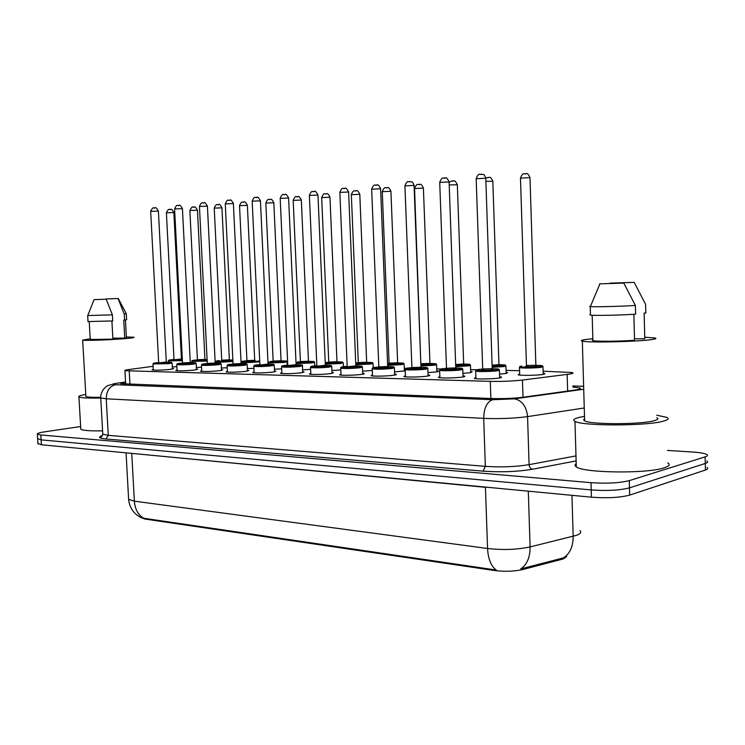 <?xml version="1.0" encoding="UTF-8"?>
<svg xmlns="http://www.w3.org/2000/svg" width="745" height="745" viewBox="0 0 745 745"><rect width="100%" height="100%" fill="white"/><g stroke="black" fill="none" stroke-linecap="round" stroke-linejoin="round"><path stroke-width="1.12" d="M172.374 368.403L173.66 368.598L170.093 369.436C161.432 370.218 155.407 370.386 152.027 369.92L153.274 369.399M196.447 369.008L197.751 369.213L194.296 370.069C185.486 370.87 179.312 371.038 175.764 370.544L177.04 369.995M221.451 369.641L222.783 369.855L219.43 370.721C210.49 371.55 204.149 371.708 200.424 371.196L201.718 370.628M247.452 370.302L248.802 370.516L245.571 371.401C236.482 372.258 229.982 372.416 226.061 371.876L227.374 371.271M274.505 370.991L275.883 371.215L272.772 372.109C263.534 372.994 256.857 373.152 252.732 372.575L254.064 371.951M302.675 371.699L304.081 371.941L301.11 372.845C291.714 373.757 284.841 373.906 280.493 373.31L281.852 372.649M332.037 372.453L333.462 372.696L330.64 373.608C324.466 374.484 310.628 374.772 309.417 374.065L310.805 373.375M362.666 373.226L364.119 373.487C364.733 373.767 363.849 374.074 361.446 374.409C355.281 375.322 340.903 375.601 339.58 374.856L340.996 374.13M394.645 374.046L396.135 374.316C396.778 374.595 395.94 374.903 393.611 375.247C387.456 376.188 372.491 376.467 371.057 375.685L372.5 374.921M428.058 374.903L429.586 375.173C430.265 375.461 429.483 375.778 427.239 376.123C421.111 377.1 405.504 377.38 403.939 376.542L405.42 375.741M463.027 375.787L464.582 376.076C465.299 376.374 464.582 376.691 462.412 377.035C456.322 378.05 440.034 378.32 438.33 377.445L439.839 376.597M499.644 376.728L501.245 377.026C501.99 377.324 501.329 377.65 499.252 377.994C493.218 379.056 476.176 379.317 474.323 378.385L475.878 377.501M176.872 366.745L172.291 366.866M201.55 367.257L196.363 367.425M227.206 367.779L221.377 368.002M253.896 368.309L247.368 368.598M281.675 368.849L274.421 369.213M310.628 369.39L302.591 369.846M340.819 369.93L331.953 370.507M372.323 370.433L362.582 371.187M405.233 370.861L394.561 371.895M436.803 370.805L438.274 371.066C438.907 371.327 438.162 371.615 436.049 371.932L427.975 372.63M470.691 371.578L472.19 371.848L470.132 372.724L462.943 373.385M506.116 372.379L507.662 372.658L505.762 373.543L499.56 374.167M543.189 373.226L544.772 373.515L543.068 374.409C537.331 375.443 520.019 375.694 518.129 374.782L519.675 373.925M153.107 366.317L129.332 369.473C125.793 369.958 124.331 370.367 124.946 370.721L490.294 381.365C501.925 381.58 512.644 381.142 522.45 380.052L569.636 374.083C572.775 373.534 573.697 373.022 572.411 372.547L543.133 371.187M140.768 517.449L144.856 519.032L494.475 570.53C504.756 571.788 514.227 571.443 522.878 569.497L561.432 559.43L563.648 558.741L566.638 556.515M519.563 370.684L506.051 370.405M476.707 369.781L470.617 369.65M440.761 369.017L436.738 368.933M406.425 368.291L404.293 368.254M404.358 370.069L405.206 370.172M144.856 519.032L144.819 518.418L143.804 518.296C138.188 515.084 135.041 509.366 134.361 501.161L487.556 548.488C502.959 550.192 517.142 549.67 530.095 546.923C530.151 557.241 527.041 564.57 520.755 568.929L565.064 557.456M667.483 450.408L692.654 452.038C699.9 452.532 704.593 453.342 706.744 454.469C708.085 455.288 707.545 456.098 705.115 456.881L629.283 480.627C619.626 483.021 606.868 483.71 591.018 482.676L40.807 434.968L41.096 439.876L37.632 438.619L41.096 439.876L591.223 489.931L41.096 439.876L41.394 444.774L37.92 443.471M629.283 480.627L629.469 487.873C619.821 490.331 607.073 491.02 591.223 489.931C607.073 491.02 619.821 490.331 629.469 487.873L705.254 463.465L629.469 487.873L629.665 495.108C620.017 497.641 607.268 498.331 591.428 497.185L41.394 444.774M706.884 460.978C708.225 461.826 707.685 462.654 705.254 463.465C707.685 462.654 708.225 461.826 706.884 460.978M144.819 518.418L496.272 570.037C491.048 566.2 488.143 559.02 487.556 548.488L485.442 487.314L128.159 453.035M707.024 467.469C708.365 468.354 707.825 469.21 705.403 470.039L629.665 495.108M125.57 382.25L125.3 382.287C121.733 382.818 120.252 383.284 120.867 383.684L491.113 398.51C502.791 398.845 513.556 398.407 523.39 397.206L577.179 389.737C580.271 389.141 581.165 388.564 579.88 388.015L572.831 387.009M40.807 434.968L37.362 434.214C36.812 433.46 39.336 432.64 44.961 431.783L80.628 426.531M656.727 415.207L666.691 417.34C669.355 418.615 668.153 419.919 663.069 421.242C645.803 426.131 581.919 426.075 574.972 421.344C572.346 419.947 574.004 418.578 579.936 417.228L584.49 416.381M667.781 462.85C670.444 464.526 669.252 466.174 664.195 467.813C647.005 473.876 583.279 473.01 576.304 466.845C574.656 465.774 574.628 464.694 576.211 463.613M644.742 337.224L654.836 337.96C656.922 338.416 655.917 338.947 651.819 339.552C638.009 341.75 587.926 342.84 582.339 341.126C580.271 340.633 581.556 340.074 586.185 339.441L592.843 338.742M656.792 417.712C658.887 418.727 657.9 419.752 653.831 420.795C640.113 424.613 590.245 424.576 584.62 420.86L583.624 419.882L584.564 418.876M633.865 314.278L634.526 340.26C620.25 341.378 596.317 341.573 592.899 340.633L592.284 340.176L592.88 340.176M623.826 283.091L599.585 283.845L623.826 283.091L635.373 305.459C620.38 306.419 594.342 307.061 590.366 306.586L589.677 306.279M635.373 305.459L635.597 314.176C620.464 315.21 594.147 315.75 590.487 315.116L589.919 314.762M645.57 304.286L645.859 313.049L644.136 313.068L644.779 338.817L634.489 338.798M610.108 283.128L634.191 282.374L610.108 283.128M634.191 282.374L645.645 304.444M126.361 336.964L133.886 337.224C134.752 337.569 131.716 338.044 124.76 338.658C110.167 339.953 84.055 340.828 82.667 340.083L90.201 338.798M111.899 320.993L112.905 339.152L90.238 339.469M106.181 299.211L94.094 299.639L106.181 299.211L112.402 314.865L87.752 315.535M112.402 314.865L112.737 320.946L88.012 321.551M118.25 298.512L106.153 298.931L118.25 298.512L126.324 313.719L124.257 314.073L124.583 320.099L123.735 320.108L124.722 338.146L112.84 338.128M125.43 320.005L126.399 337.634L124.722 338.146M100.724 397.327C92.231 397.448 87.286 397.16 85.889 396.442L85.861 395.94M100.752 397.998C88.264 398.286 81 397.942 78.933 396.936C78.029 396.219 80.311 395.39 85.777 394.478M102.596 430.843C90.136 431.066 82.863 430.526 80.786 429.213L80.739 428.394M118.045 298.559L124.257 314.073M126.296 313.822L126.622 319.679L124.583 320.099M567.643 391.106L567.15 374.446M561.432 559.43L561.395 558.294M494.475 570.53L494.447 569.739M522.878 569.497L522.841 568.333M522.999 397.262L522.45 380.052M490.881 398.501L490.294 381.365M129.956 384.401L129.239 371.159M528.307 491.169L530.095 546.923L576.434 535.348C580.532 533.83 581.715 532.247 579.992 530.598M563.593 557.809C569.99 553.544 573.175 546.383 573.166 536.316L571.955 495.332M128.559 498.293L128.615 499.364L134.361 501.161L131.744 453.379M705.403 470.039L705.115 456.881M591.428 497.185L591.018 482.676M493.237 487.826L485.433 487.081M576.127 460.922L532.414 469.257C517.384 471.743 500.947 472.377 483.095 471.157L105.911 438.973C98.806 438.256 97.66 437.11 102.484 435.536M584.248 407.99L527.562 416.613L529.09 464.656L575.978 455.893M115.894 383.414L125.56 381.989L115.894 383.414C111.834 384.066 111.75 384.495 115.661 384.718L492.668 399.72L514.395 398.845C522.04 400.372 526.436 406.295 527.562 416.613C514.18 418.401 499.56 418.988 483.701 418.364L485.349 466.351C501.18 467.385 515.764 466.826 529.09 464.656C529.36 467.227 530.468 468.754 532.414 469.257M492.668 399.72C486.941 401.788 483.952 407.999 483.701 418.364L106.237 398.798L108.276 435.369L485.349 466.351L483.095 471.157M115.661 384.718C109.571 386.227 106.433 390.92 106.237 398.798L100.743 397.988L100.724 397.43M102.745 433.488L102.782 434.214L108.276 435.369L105.911 438.973M514.395 398.845L583.717 389.272M583.633 386.32L572.803 385.994M125.402 384.224L125.3 382.287M519.712 375.07L519.47 367.611C519.2 366.978 519.954 366.466 521.724 366.084L521.733 366.084C513.454 367.257 533.485 367.639 540.749 366.428C543.887 365.814 542.295 365.441 535.972 365.329C545.47 365.87 541.038 365.227 542.984 366.493L541.466 367.238C536.4 368.104 521.137 368.356 519.47 367.611L519.572 367.173M535.888 365.395L536.521 365.972L535.31 365.842C537.043 365.953 537.257 366.121 535.953 366.344C532.442 366.931 522.58 366.773 526.296 366.195M526.454 365.534L535.869 365.246L529.984 177.636L520.476 178.157M524.415 173.874L525.784 173.734M525.607 366.391L526.138 366.354M481.866 369.827L482.415 369.79M482.713 369.045L478.15 369.501C469.397 370.712 489.176 371.15 496.943 369.892C500.389 369.231 498.852 368.84 492.324 368.728C501.925 369.269 497.436 368.626 499.411 369.911L497.651 370.712C492.315 371.597 477.294 371.857 475.655 371.094L475.757 370.656M492.24 368.812L492.883 369.39L491.551 369.25C493.441 369.362 493.656 369.548 492.203 369.79C488.524 370.395 478.858 370.228 482.555 369.641M482.713 368.98L492.221 368.663L485.777 178.223L476.167 178.735M480.153 174.386L481.503 174.246M499.048 364.687C508.388 365.19 503.955 364.566 505.902 365.804L504.216 366.54L492.175 367.322M492.147 366.484L503.536 365.758C506.898 365.097 505.138 364.743 498.265 364.687M499.383 365.255L492.128 366.046M492.1 365.199L498.964 364.594L492.827 181.277L485.88 181.305M487.407 177.589L488.711 177.459M455.698 365.832L467.981 365.106C471.38 364.491 469.974 364.147 463.753 364.063C472.963 364.538 468.531 363.933 470.458 365.143L468.633 365.87L455.726 366.652M464.107 364.612L455.679 365.367M455.651 364.529L463.688 363.97L457.337 184.76L449.198 184.928M452.047 181.147L453.295 181.016M420.888 365.199L433.963 364.482C437.501 363.867 436.17 363.532 429.986 363.476C439.755 363.988 434.326 363.299 436.57 364.51L434.596 365.236L420.916 366M430.359 363.998L420.869 364.668M421.204 363.7L429.949 363.364L423.402 188.085L414.565 188.513M418.243 184.546L419.435 184.425M387.614 364.584L401.406 363.886C405.056 363.281 403.809 362.955 397.653 362.908C407.282 363.392 401.89 362.713 404.116 363.905L402.011 364.622L387.642 365.376M398.044 363.411L397.392 363.811C391.302 364.286 388.471 364.258 388.918 363.746M389.086 363.132L397.644 362.796L390.92 191.269L382.278 191.679M385.873 187.796L387.018 187.684M389.421 363.672L388.378 363.979L389.086 363.243L387.568 363.374L389.086 363.243L382.269 191.577C384.942 185.17 385.631 188.774 387.447 187.684C388.238 186.939 389.393 188.103 390.911 191.167M445.678 369.092L446.18 369.054M439.885 377.734L439.615 370.321C441.133 368.896 437.92 370.172 442.241 368.747L446.404 368.328L442.241 368.747C433.404 369.93 452.28 370.339 460.187 369.12C463.762 368.468 462.328 368.086 455.865 367.993C465.308 368.496 460.82 367.872 462.785 369.129L460.866 369.92C455.484 370.777 441.115 371.038 439.615 370.321L439.699 369.911M455.791 368.058L456.424 368.626L455.037 368.496C456.983 368.598 457.188 368.775 455.661 369.026C448.956 369.557 445.855 369.511 446.339 368.896M446.497 368.244L455.772 367.918L449.095 181.91L439.718 182.385M443.61 178.148L444.905 178.018M405.466 376.821L405.178 369.576C404.628 369.101 405.55 368.589 407.943 368.03L411.836 367.639L407.943 368.03C399.031 369.175 417.06 369.576 425.088 368.393C428.794 367.732 427.453 367.369 421.046 367.294C430.349 367.76 425.861 367.164 427.816 368.384L425.73 369.175C420.32 369.995 406.565 370.256 405.178 369.576L405.252 369.203M420.981 367.341L421.605 367.9L420.161 367.769C422.164 367.862 422.368 368.039 420.767 368.3C414.257 368.812 411.249 368.775 411.743 368.188M411.901 367.546L420.962 367.211L414.071 185.421L404.926 185.868M412.339 368.095L416.502 367.797M408.735 181.743L409.964 181.622M378.786 366.987L375.135 367.341C366.177 368.458 383.414 368.84 391.535 367.685C395.372 367.034 394.105 366.68 387.745 366.624C397.606 367.136 392.121 366.447 394.394 367.667L392.159 368.449C383.442 369.306 376.812 369.446 372.258 368.868L372.314 368.524M387.707 366.652L388.322 367.211L386.823 367.08C388.89 367.173 389.076 367.341 387.4 367.602C381.077 368.095 378.162 368.067 378.665 367.508M378.833 366.885L387.689 366.531L380.611 188.783L371.671 189.202M375.396 185.179L376.579 185.058M355.765 363.979L370.2 363.318C373.953 362.713 372.789 362.396 366.698 362.368C376.197 362.815 370.787 362.163 373.022 363.327L370.787 364.035L355.803 364.761M367.08 362.852L366.354 363.253C360.422 363.7 357.684 363.681 358.131 363.197M358.298 362.591L366.68 362.247L359.798 194.315L351.342 194.706M354.871 190.916L355.97 190.804M358.717 363.113L357.814 363.402M358.308 362.713L355.728 362.945L358.308 362.713M325.267 363.392L340.279 362.768C344.125 362.172 343.035 361.865 337.001 361.846C346.378 362.275 340.968 361.632 343.203 362.778L340.838 363.476L325.295 364.165M325.612 362.508L328.769 362.2L325.612 362.508M336.991 361.819L337.578 362.359L336.07 362.247C338.118 362.312 338.286 362.461 336.582 362.703C330.799 363.15 328.135 363.132 328.592 362.666M328.769 362.079L336.982 361.725L329.961 197.239L321.663 197.602M325.137 193.905L326.189 193.802M296.016 362.796L311.55 362.247C315.489 361.66 314.474 361.362 308.486 361.353C317.715 361.744 312.36 361.129 314.567 362.238L312.081 362.936L296.054 363.569M297.46 361.986L300.412 361.707L297.46 361.986M308.477 361.306L309.063 361.837L307.508 361.735C309.603 361.791 309.762 361.94 308.002 362.182L300.226 362.163M300.403 361.576L308.467 361.213L301.325 200.042L293.185 200.396M296.594 196.773L297.609 196.671M347.17 366.242L343.734 366.689C334.728 367.769 351.23 368.142 359.435 367.015C363.392 366.372 362.2 366.028 355.868 365.981C365.609 366.456 360.142 365.786 362.405 366.987L360.031 367.76C351.463 368.589 345.037 368.728 340.744 368.188L340.791 367.872M355.859 365.991L356.473 366.549L354.927 366.428C357.041 366.503 357.228 366.67 355.477 366.931C349.331 367.406 346.5 367.387 347.002 366.857M347.636 366.763L355.849 365.879L348.613 191.996L339.85 192.387M343.51 188.466L344.637 188.355M316.849 365.627L313.645 366.056C304.612 367.117 320.415 367.462 328.694 366.372C332.754 365.73 331.637 365.404 325.36 365.376C334.952 365.814 329.532 365.171 331.776 366.344L329.271 367.099C320.844 367.9 314.604 368.049 310.544 367.527L310.59 367.248M325.36 365.357L325.965 365.916L324.373 365.795C326.534 365.86 326.71 366.028 324.904 366.289C318.916 366.754 316.169 366.736 316.681 366.242M317.379 366.13L325.341 365.264L317.966 195.069L309.389 195.441M312.974 191.614L314.055 191.502M287.775 365.041L284.795 365.45C275.734 366.484 290.895 366.819 299.229 365.758C303.383 365.125 302.349 364.799 296.119 364.789C301.287 364.678 303.392 364.985 302.414 365.721L299.779 366.475C291.491 367.248 285.428 367.387 281.591 366.903L281.619 366.642M296.11 364.761L296.715 365.301L295.076 365.19C297.292 365.255 297.46 365.413 295.588 365.674C289.758 366.13 287.086 366.112 287.598 365.637M288.371 365.525L296.1 364.668L288.604 198.012L280.185 198.375M283.715 194.631L284.748 194.519M267.958 362.163L283.947 361.744C287.98 361.157 287.021 360.869 281.089 360.878C289.637 361.176 285.121 360.664 287.058 361.735L284.469 362.424L267.995 362.983M270.407 361.493L273.154 361.241L270.407 361.493M281.079 360.813L281.657 361.344L280.064 361.241C282.197 361.288 282.355 361.437 280.539 361.679L272.968 361.67M273.154 361.092L281.07 360.729L273.825 202.742L265.835 203.068M269.187 199.53L270.156 199.436M259.735 361.67L257.91 361.921C250.124 362.619 244.546 362.759 241.175 362.349C240.71 361.716 241.771 361.269 244.379 361.018C235.69 361.958 249.361 362.219 257.407 361.26L259.698 360.887M254.725 360.338L255.302 360.859L253.672 360.766C255.852 360.813 256.001 360.953 254.129 361.195L246.763 361.204M246.94 360.636L254.715 360.263L247.377 205.331L239.536 205.648M242.833 202.184L243.764 202.091M246.949 360.785L244.379 361.018L246.949 360.785M232.943 361.381L232.356 361.446C224.692 362.117 219.254 362.266 216.05 361.874C215.538 361.251 216.637 360.813 219.328 360.561L219.337 360.561C210.649 361.474 223.798 361.725 231.872 360.794L232.906 360.664M229.367 359.882L229.944 360.403L228.277 360.319C230.494 360.347 230.643 360.487 228.715 360.738L221.535 360.748M221.721 360.189L229.367 359.816L221.945 207.818L214.225 208.125M217.475 204.726L218.378 204.642M232.868 359.993L229.395 359.975L232.868 359.993M207.184 361.046L191.847 361.418C191.297 360.813 192.415 360.375 195.209 360.124C186.604 361.008 198.971 361.26 207.147 360.356M204.95 359.453L205.518 359.965L203.823 359.882C206.076 359.9 206.216 360.04 204.251 360.291L197.229 360.31M197.425 359.76L204.95 359.388L197.462 210.22L189.863 210.509M193.067 207.184L193.933 207.101M207.11 359.528L204.977 359.546L207.11 359.528M197.425 359.919L195.209 360.124L197.425 359.919M182.404 360.701L168.528 360.813M174.554 359.472L171.946 359.695C163.975 360.496 173.827 360.822 182.367 360.031M181.417 359.025L181.976 359.537L180.253 359.463C182.534 359.472 182.674 359.612 180.662 359.854C174.544 360.263 172.607 360.226 174.842 359.751L181.417 358.969L173.864 212.53L166.396 212.809M169.553 209.55L170.382 209.466M174.004 359.341L166.396 212.763C169.32 206.793 169.46 210.63 170.633 209.457C171.136 208.6 172.216 209.606 173.864 212.474M182.32 359.118L181.445 359.137L182.32 359.118M259.865 364.473L257.099 364.873C248.029 365.879 262.575 366.205 270.957 365.162C275.194 364.538 274.235 364.221 268.06 364.221C277.438 364.603 271.981 363.998 274.235 365.115L271.487 365.86C263.33 366.615 257.435 366.763 253.803 366.298L253.831 366.056M268.051 364.184L268.647 364.724L266.971 364.612C269.224 364.668 269.392 364.827 267.464 365.087L259.688 365.069M260.536 364.948L268.042 364.091L260.433 200.843L252.173 201.178M255.647 197.518L256.634 197.416M241.119 363.681C249.817 363.979 245.198 363.467 247.182 364.547L244.323 365.283C236.295 366.009 230.559 366.158 227.104 365.721L227.132 365.497M227.421 372.1L227.104 365.721C228.166 365.013 225.4 365.171 230.494 364.314L233.064 364.072L230.494 364.314C221.423 365.301 235.392 365.609 243.811 364.594C248.169 363.97 247.21 363.662 240.924 363.69M241.11 363.625L241.697 364.165L239.983 364.063C242.274 364.1 242.432 364.258 240.449 364.519L232.887 364.51M233.064 363.933L241.101 363.551L233.39 203.553L225.288 203.879M228.696 200.293L229.646 200.2M201.765 371.41L201.448 365.162C202.649 364.342 199.604 364.687 204.912 363.784L207.306 363.551L204.912 363.784C195.851 364.743 209.28 365.041 217.717 364.044C222.122 363.439 221.284 363.141 215.221 363.16C223.807 363.439 219.207 362.936 221.172 363.998L218.21 364.724C210.314 365.432 204.726 365.572 201.448 365.162L201.467 364.957M215.203 363.094L215.789 363.625L214.038 363.532C216.376 363.56 216.525 363.709 214.495 363.979L207.119 363.979M207.306 363.411L215.193 363.02L207.417 206.16L199.446 206.467M202.798 202.966L203.72 202.873M190.31 362.666C198.608 362.899 194.277 362.433 196.168 363.467L193.104 364.184C185.337 364.873 179.89 365.013 176.761 364.622L176.77 364.435M177.077 370.749L176.761 364.622C177.99 363.821 174.824 364.175 180.309 363.262L182.525 363.057L180.309 363.262C171.257 364.203 184.173 364.491 192.629 363.523C197.323 362.862 196.131 362.582 189.044 362.694M190.292 362.582L190.869 363.104L189.09 363.02C191.465 363.038 191.605 363.188 189.528 363.458L182.329 363.467M182.516 362.908L190.282 362.517L182.432 208.665L174.591 208.963M177.906 205.527L178.781 205.443M158.657 362.582L156.618 362.768C147.575 363.69 160.007 363.96 168.482 363.02C173.017 362.415 172.3 362.144 166.331 362.182C174.535 362.396 170.214 361.949 172.095 362.955L168.938 363.662L153.004 363.933M166.312 362.089L166.889 362.61L165.073 362.526C167.476 362.545 167.616 362.685 165.492 362.955C159.151 363.374 157.176 363.337 159.56 362.834L166.303 362.023L158.396 211.077L150.676 211.366M158.657 362.424L150.676 211.31C153.647 205.192 153.833 209.094 155.044 207.911C155.528 206.989 156.646 208.032 158.387 211.021M153.945 208.004L154.792 207.911M125.682 384.234L124.946 370.721M544.772 373.515L544.791 373.999M501.245 377.026L501.255 377.519M141.448 517.766C133.811 514.041 129.537 507.904 128.615 499.364L126.063 452.839M37.948 443.964L37.362 434.214M579.908 389.002L579.88 388.015M115.689 383.414L108.09 385.538C106.982 385.808 105.334 387.195 103.145 389.7C101.208 393.174 100.407 395.93 100.743 397.988L102.782 434.214C101.674 436.766 100.892 437.66 100.454 436.896L102.438 435.62M583.633 386.283L572.803 385.957M526.445 366.168L525.663 366.484L526.464 365.693L520.476 178.018C523.428 171.08 524.154 174.87 526.38 173.734C527.218 172.998 528.419 174.256 529.984 177.496M542.993 366.894L543.226 374.381M482.611 369.054L478.15 369.501C474.165 370.74 476.781 370.163 475.655 371.094L475.915 378.683M482.816 369.594L481.913 369.939L482.713 369.129L476.167 178.595C479.128 171.546 479.901 175.41 482.08 174.246C483.505 175.252 483.552 172.635 485.777 178.083M499.429 370.312L499.681 377.92M498.331 365.171L499.597 365.301L498.973 364.733M485.768 177.99L489.26 177.459C490.07 176.723 491.262 177.953 492.827 181.147M505.911 366.168L506.153 373.487M462.999 364.529L464.321 364.659L463.707 364.091M449.114 182.627C450.921 181.1 452.485 180.56 453.798 181.016C454.58 180.281 455.763 181.482 457.328 184.639M470.477 365.478L470.728 372.63M429.195 363.923L430.573 364.044L429.967 363.486M420.86 364.473L414.555 188.41C417.386 181.855 418.047 185.514 419.901 184.425C420.711 183.689 421.875 184.872 423.393 187.973M436.579 364.817L436.84 371.811M396.834 363.337L398.258 363.458L397.653 362.908M404.135 364.193L404.395 371.029M446.693 368.84L445.724 369.175L446.497 368.393L439.718 182.255C442.698 175.326 443.443 179.145 445.435 178.018C446.125 177.049 447.345 178.297 449.086 181.78M462.803 369.501L463.064 376.933M412.199 368.123L411.156 368.458L411.911 367.685L404.917 185.747C407.711 178.996 408.521 182.749 410.448 181.622C411.883 182.581 411.892 180.048 414.071 185.3M427.835 368.728L428.105 375.983M378.786 366.978L375.135 367.341C372.612 367.881 371.653 368.393 372.258 368.868L372.547 375.955M379.205 367.425L378.097 367.76L378.833 367.006L371.662 189.09C374.512 182.441 375.21 186.166 377.026 185.058C377.715 184.117 378.916 185.319 380.611 188.671M394.403 367.983L394.682 375.08M592.182 315.256L592.899 340.633M599.921 283.864L590.366 306.586M590.245 306.567L590.487 315.116M582.339 341.126L584.62 420.86M574.972 421.344L576.304 466.845M89.232 321.756L90.247 339.646M94.094 299.639L87.705 315.666M87.677 315.656L88.012 321.682M82.667 340.083L85.889 396.442M78.933 396.936L80.786 429.213M365.823 362.778L367.294 362.889L366.689 362.349M357.609 363.411L358.308 362.694L351.333 194.613C354.033 188.299 354.685 191.865 356.361 190.804C357.144 190.068 358.289 191.204 359.798 194.222M373.04 363.588L373.198 367.695M329.253 362.573L328.098 362.871L328.769 362.172L321.663 197.518C324.382 191.325 324.811 194.864 326.552 193.793C327.334 193.067 328.471 194.184 329.961 197.155M343.212 363.02L343.371 366.736M300.961 362.051L299.751 362.359L300.412 361.66L293.185 200.312C295.895 194.231 296.193 197.723 297.953 196.671C298.698 195.926 299.825 197.025 301.325 199.967M314.576 362.47L314.735 365.935M348.604 191.893C346.704 188.513 345.522 187.34 345.056 188.345C343.315 189.444 342.616 185.766 339.85 192.285L347.179 366.354L343.734 366.689C341.07 367.229 340.074 367.723 340.744 368.188L341.033 375.117M362.424 367.276L362.703 374.214M317.966 194.976C316.094 191.661 314.921 190.506 314.446 191.502C312.816 192.573 312.09 188.96 309.38 195.348L316.858 365.73L313.645 366.056C311.019 366.447 309.985 366.94 310.544 367.527L310.842 374.316M331.786 366.605L332.074 373.394M288.604 197.928C286.751 194.668 285.586 193.532 285.102 194.519C283.528 195.59 282.839 192.005 280.185 198.282L287.775 365.134L284.786 365.45C280.073 366.317 282.606 366.149 281.591 366.903L281.899 373.543M302.423 365.963L302.721 372.602M273.769 361.558L272.512 361.856L273.154 361.176L265.825 203.003C268.461 197.015 268.852 200.47 270.472 199.427C271.217 198.692 272.325 199.772 273.815 202.668M287.067 361.94L287.216 365.208M247.619 361.083L246.316 361.372L246.949 360.71L239.527 205.583C242.153 199.707 242.432 203.115 244.062 202.081C244.602 201.206 245.71 202.267 247.377 205.266M241.175 362.349L241.24 363.681M222.448 360.617L221.107 360.915L221.721 360.254L214.225 208.06C216.832 202.277 217.028 205.657 218.658 204.633C219.179 203.767 220.278 204.81 221.945 207.762M216.05 361.874L216.106 363.15M198.207 360.18L196.82 360.468L197.425 359.826L189.863 210.453C193.104 204.279 192.815 208.33 194.194 207.091C194.715 206.235 195.795 207.259 197.453 210.165M191.847 361.418L191.903 362.647M168.575 362.163L168.519 360.971C167.914 360.394 169.059 359.965 171.946 359.695L174.004 359.509M260.433 200.759C258.599 197.565 257.453 196.447 256.969 197.416C255.256 198.477 254.892 194.939 252.173 201.103L259.875 364.566M274.244 365.348L274.551 371.848M257.099 364.873C252.192 365.739 254.837 365.562 253.803 366.298L254.11 372.807M233.8 364.38L232.421 364.705L233.064 364.016L225.279 203.804C227.914 197.751 228.398 201.243 229.963 200.2C230.438 199.241 231.574 200.331 233.39 203.478M247.191 364.752L247.489 371.122M208.097 363.849L206.672 364.156L207.306 363.486L199.436 206.402C202.072 200.452 202.426 203.907 204.009 202.864C204.484 201.923 205.62 203.003 207.408 206.095M221.181 364.184L221.489 370.423M183.363 363.327L181.901 363.644L182.525 362.973L174.591 208.898C177.208 203.05 177.468 206.467 179.051 205.434C179.536 204.502 180.662 205.564 182.432 208.609M196.177 363.644L196.484 369.762M172.104 363.122L172.412 369.12M156.618 362.768C150.965 363.672 154.252 363.318 152.995 364.109L153.312 370.116"/></g></svg>
